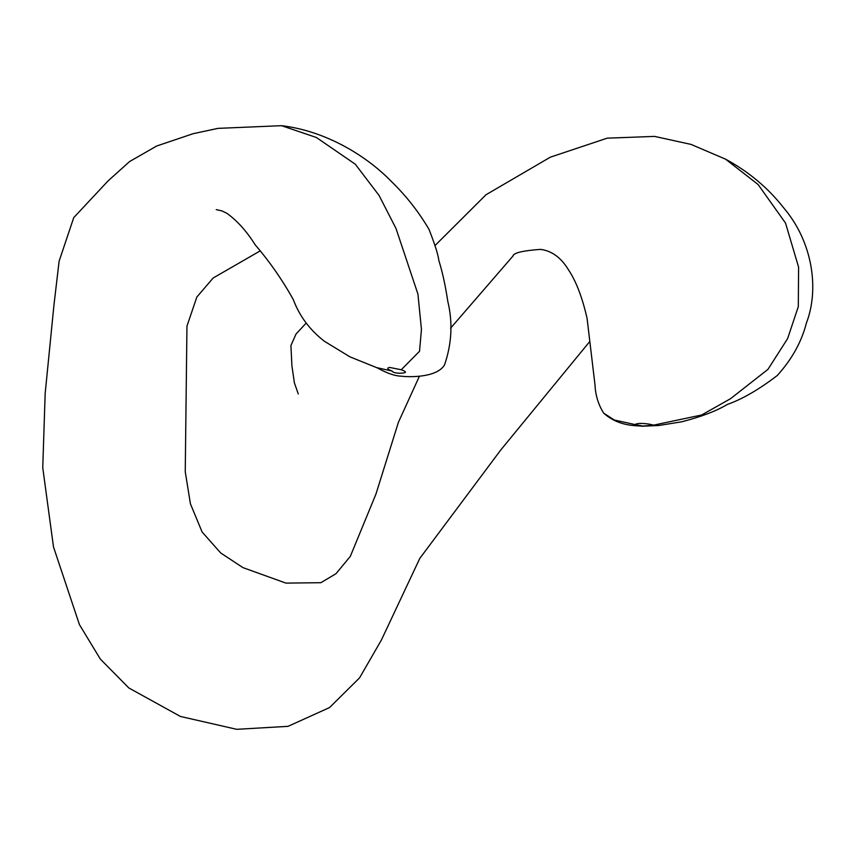 <?xml version="1.0" encoding="UTF-8"?>
<svg xmlns="http://www.w3.org/2000/svg" width="855" height="855" viewBox="0 0 855 855"><rect width="100%" height="100%" fill="white"/><g stroke="black" fill="none" stroke-linecap="round" stroke-linejoin="round"><path stroke-width="1.28" d="M401.241 369.755L389.57 367.415C386.481 368.12 387.347 369.339 392.189 371.059C392.637 372.331 395.117 373.058 399.638 373.24C406.809 373.058 407.343 371.904 401.241 369.755L419.527 351.266L421.44 329.399L417.924 294.056L396.036 228.563L379.075 195.453L355.317 164.235L316.414 137.505L281.541 125.685L217.993 128.368L193.07 133.711L156.668 146.013L129.586 161.552L108.051 180.918L73.744 217.63L59.123 261.128L53.929 305.246L45.165 393.524L42.75 467.685L53.48 546.869L79.44 624.642L100.313 659.045L128.806 687.944L180.437 716.458L236.707 729.315L288.028 726.344L329.56 707.555L359.549 677.876L381.383 640.064L419.794 558.401L500.72 450.029L589.555 341.765M653.081 425.256L653.487 425.192C649.127 423.61 637.103 422.456 635.147 424.593L642.832 426.047L653.081 425.256L701.666 414.985L730.555 398.687L767.972 369.349L787.626 338.58L798.314 306.614L798.591 267.145L785.531 223.08L758.064 184.477L725.532 159.148L691.075 144.42L654.609 136.405L607.232 138.157L550.321 157.181L486.014 194.737L435.088 245.471M635.147 424.593L614.317 420.008L603.683 413.157C619.309 427.158 637.627 425.405 642.351 426.228L658.735 425.501L681.692 421.814C700.961 416.866 716.191 411.084 727.359 404.447C742.535 399.039 759.197 389.367 777.345 375.441C791.858 359.346 801.52 341.968 806.318 323.308C819.55 289.065 812.517 242.104 784.281 208.588C768.474 188.25 748.884 171.77 725.532 159.148M513.321 255.634L450.521 328.245M419.42 376.2L398.43 422.242L375.954 494.072L350.326 556.359L335.994 573.694L320.892 582.704L285.944 583.11L242.948 567.624L220.718 552.982L202.111 532.013L190.43 503.841L185.246 471.714L186.956 326.108L196.853 297.016L213.194 277.971L259.706 251.167M216.23 209.625L221.99 210.929L226.896 213.312C237.198 220.708 246.635 231.224 255.218 244.872C269.635 261.651 282.342 279.906 293.318 299.635C299.453 316.072 309.82 329.955 324.419 341.284L349.93 356.845L376.617 367.607L392.189 371.059M513 255.859L512.968 255.88C513.812 252.813 523.004 250.643 540.52 249.382C551.774 250.782 561.147 257.665 568.639 270.062C576.259 281.594 582.415 297.743 587.096 318.498L595.016 385.039C595.475 395.277 598.361 404.65 603.683 413.157M298.277 393.952L294.387 382.848L291.908 365.748L290.924 345.505L296.065 333.963L306.122 323.147M376.617 367.607C376.392 367.169 390.19 375.933 401.198 376.179C410.999 377.365 437.279 377.301 444.557 364.871C451.793 343.646 452.894 322.549 447.838 301.569C445.359 285.324 442.366 271.655 438.861 260.561C438.198 254.758 434.885 244.327 428.954 229.258C418.587 211.698 406.114 195.806 391.505 181.602C364.743 154.06 323.949 130.697 281.541 125.685"/></g></svg>
